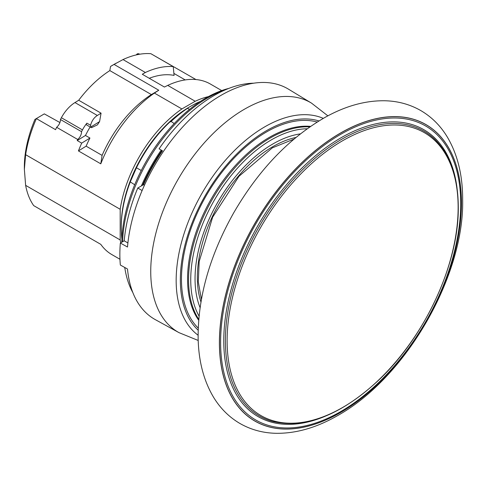 <?xml version="1.0" encoding="UTF-8"?>
<svg xmlns="http://www.w3.org/2000/svg" width="487" height="487" viewBox="0 0 487 487"><rect width="100%" height="100%" fill="white"/><g stroke="black" fill="none" stroke-linecap="round" stroke-linejoin="round"><path stroke-width="0.73" d="M198.745 319.308A115.626 66.756 -60 0 1 270.328 137.955A115.626 66.756 -60 0 1 309.829 126.9M327.879 115.851L311.522 103.134L288.493 89.176A133.097 76.843 120 0 0 190.113 119.266A133.097 76.843 120 0 0 127.497 247.025L120.344 243.037L124.203 240.815L127.898 242.946M198.203 340.462L179.009 332.651L155.408 319.691A133.097 76.843 120 0 1 127.497 269.007L120.344 265.025A133.274 76.946 -60 0 1 120.344 243.037M124.769 267.485A127.85 73.817 120 0 0 132.829 292.541M142.119 190.533L137.778 188.025A127.85 73.817 120 0 0 124.203 240.815M137.778 188.025L143.519 184.713A121.074 69.903 -60 0 1 162.5 150.812L159.085 148.833L162.5 150.812M253.69 83.198A127.85 73.817 120 0 0 159.085 148.833M143.519 184.713L144.438 185.243M60.443 119.504A6.775 3.914 -60 0 1 56.626 127.296L77.707 139.471A6.775 3.914 -60 0 0 81.53 131.673L60.443 119.504A98.484 56.863 -60 0 1 61.386 117.72A27.108 15.651 -60 0 1 74.968 102.568L78.705 100.255A89.45 51.646 -60 0 1 109.843 70.597L151.372 94.575A89.45 51.646 120 0 0 102.093 155.383L86.12 146.167A89.45 51.646 120 0 1 89.937 138.04L81.694 143.129A98.484 56.863 120 0 0 78.431 150.915L86.12 146.167M78.705 100.255L101.071 113.167L99.573 121.598A89.45 51.646 120 0 0 97.449 124.849L91.763 127.557A1.358 0.785 120 0 1 91.166 127.582L86.698 125.001A1.358 0.785 -60 0 1 86.881 123.156A27.108 15.651 120 0 0 82.473 129.895L61.386 117.72M90.101 126.967A89.45 51.646 120 0 0 85.462 135.459L89.937 138.04M74.968 102.568L97.327 115.48C94.064 117.537 91.8 120.8 90.545 125.275L90.886 126.967A1.358 0.785 120 0 0 91.166 127.582M99.573 121.598L90.886 126.967M97.327 115.48L101.071 113.167M44.305 113.879L34.936 119.412L44.305 113.879L59.907 122.535M56.626 127.296A98.484 56.863 -60 0 0 55.561 129.676L36.391 118.609A98.484 56.863 120 0 0 25.628 154.689L120.186 209.282A98.484 56.863 -60 0 1 181.882 108.948L154.409 93.09L158.78 90.229L114.055 64.412L123.01 59.572A98.484 56.863 120 0 1 150.873 53.698L173.238 66.609L174.078 75.406A89.45 51.646 120 0 0 149.247 78.279M136.439 54.873L136.859 54.142L138.083 53.832M138.472 54.447L138.004 54.179L139.105 53.807L137.547 53.74M24.35 169.299L24.35 167.071A93.967 54.252 -60 0 1 34.936 119.412M120.186 209.282L120.186 239.951L25.628 185.358A98.484 56.863 120 0 0 33.706 205.624L100.791 244.352A98.484 56.863 120 0 0 111.833 254.579L119.966 259.273M25.628 185.358L24.368 169.299L25.628 154.689M120.776 242.788A98.484 56.863 -60 0 1 120.186 239.951M221.725 90.582L210.317 83.995A98.484 56.863 120 0 0 167.735 85.395L195.208 101.259A98.484 56.863 -60 0 1 208.454 96.596M195.208 101.259L181.882 108.948M195.944 79.545L153.989 55.494M123.01 59.572L145.376 72.484A98.484 56.863 120 0 1 173.238 66.609M154.409 93.09A98.484 56.863 120 0 0 100.791 163.821L102.093 155.383M151.372 94.575L158.78 90.229M167.735 85.395L164.429 87.045L142.295 74.261L145.376 72.484M137.973 54.234L137.772 54.587M109.843 70.597L110.531 66.469A93.967 54.252 -60 0 1 113.154 64.899L116.125 63.182M81.53 131.673A98.484 56.863 -60 0 1 82.473 129.895M78.431 150.915L100.791 163.821M77.707 139.471A98.484 56.863 -60 0 0 77.22 140.548L81.694 143.129M77.22 140.548L85.462 135.459M114.055 64.412L110.531 66.469M461.457 202.957A171.168 98.824 120 0 0 279.909 186.74A171.168 98.824 120 0 0 279.909 428.803A171.168 98.824 120 0 0 461.457 202.957M458.133 207.419A163.352 94.314 120 0 0 284.871 191.939A163.352 94.314 120 0 0 284.871 422.953A163.352 94.314 120 0 0 458.133 207.419M461.426 203A171.089 98.782 120 0 0 279.958 186.789A171.089 98.782 120 0 0 279.958 428.749A171.089 98.782 120 0 0 461.426 203M122.602 241.735A120.441 69.538 -60 0 1 207.712 97.875A120.441 69.538 -60 0 1 225.42 89.797M142.606 185.237A119.632 69.069 -60 0 1 161.952 150.489M141.376 185.943A121.074 69.903 -60 0 1 161.221 150.069M200.382 101.442A98.191 56.693 120 0 0 190.734 106.239A98.191 56.693 120 0 0 185.553 109.453L187.428 108.382A101.156 58.403 120 0 0 171.114 121.458L169.598 122.243A98.191 56.693 120 0 0 137.596 165.483A98.191 56.693 120 0 0 136.439 167.784L130.266 181.913A98.191 56.693 120 0 0 129.39 184.269A98.191 56.693 120 0 0 121.3 226.498A98.191 56.693 120 0 0 121.494 232.366L121.507 235.032A101.156 58.403 120 0 0 121.884 239.099M190.734 106.239L189.504 106.945A96.45 55.688 120 0 0 121.3 225.079L121.3 226.498M228.896 88.378A119.266 68.856 120 0 0 121.793 242.203M124.623 267.406A119.266 68.856 120 0 0 124.915 268.477M130.266 181.913L134.692 184.743M174.206 123.57L171.114 121.458M189.583 109.344L187.428 108.382M141.26 170.487L136.439 167.784M200.942 301.958A106.817 61.672 -60 0 1 272.878 146.617A106.817 61.672 -60 0 1 295.907 137.474M300.376 133.882A110.074 63.554 120 0 0 272.878 143.963A110.074 63.554 120 0 0 200.066 307.626M198.099 335.233A125.482 72.447 -60 0 1 184.098 233.523A125.482 72.447 -60 0 1 264.891 126.766A125.482 72.447 -60 0 1 323.301 118.378M179.009 332.651A132.519 76.514 -60 0 1 178.193 179.155A132.519 76.514 -60 0 1 311.534 103.141M318.948 120.946A121.841 70.347 120 0 0 266.492 130.668A121.841 70.347 120 0 0 189.218 230.771A121.841 70.347 120 0 0 198.148 330.18M198.215 328.08A120.24 69.422 -60 0 1 190.539 229.87A120.24 69.422 -60 0 1 266.492 131.971A120.24 69.422 -60 0 1 317.165 122.054M310.572 126.389A115.742 66.822 120 0 0 269.408 137.328A115.742 66.822 120 0 0 198.459 225.682A115.742 66.822 120 0 0 198.672 320.209M199.043 316.075A114.226 65.952 -60 0 1 271.509 139.781A114.226 65.952 -60 0 1 307.175 128.775M86.881 123.156L90.545 125.275M138.004 54.179L136.829 54.191M434.861 139.404A164.472 94.959 120 0 0 259.455 226.084A164.472 94.959 120 0 0 272.093 421.334C304.545 429.096 339.585 415.819 377.212 381.51C424.506 337.893 459.016 263.698 458.285 206.999C458.109 177.347 450.298 154.817 434.861 139.404M456.995 187.763A165.677 95.653 120 0 0 335.61 141.053A165.677 95.653 120 0 0 223.892 334.557A165.677 95.653 120 0 0 325.036 416.324M460.72 203.669A169.774 98.021 120 0 0 280.646 187.58A169.774 98.021 120 0 0 280.646 427.683A169.774 98.021 120 0 0 460.72 203.669M201.393 299.371L198.3 281.845L199.177 261.513L212.624 217.214L238.947 176.331L272.318 147.859L293.892 139.16M185.194 79.923L173.889 73.397M462.65 199.53C462.699 175.125 457.53 154.196 447.145 136.744C440.449 125.756 431.799 117.117 421.206 110.817C410.231 104.437 398.116 101.083 384.87 100.76C365.171 100.474 345.07 106.105 324.561 117.659C288.773 138.436 258.487 170.158 233.705 212.825C209.653 255.632 197.795 297.52 198.142 338.489C198.629 361.257 203.779 380.858 213.592 397.307C220.294 408.295 228.939 416.939 239.531 423.24C250.507 429.619 262.621 432.973 275.867 433.302C295.554 433.588 315.655 427.963 336.158 416.415C406.706 377.949 464.464 274.729 462.65 199.53"/></g></svg>
